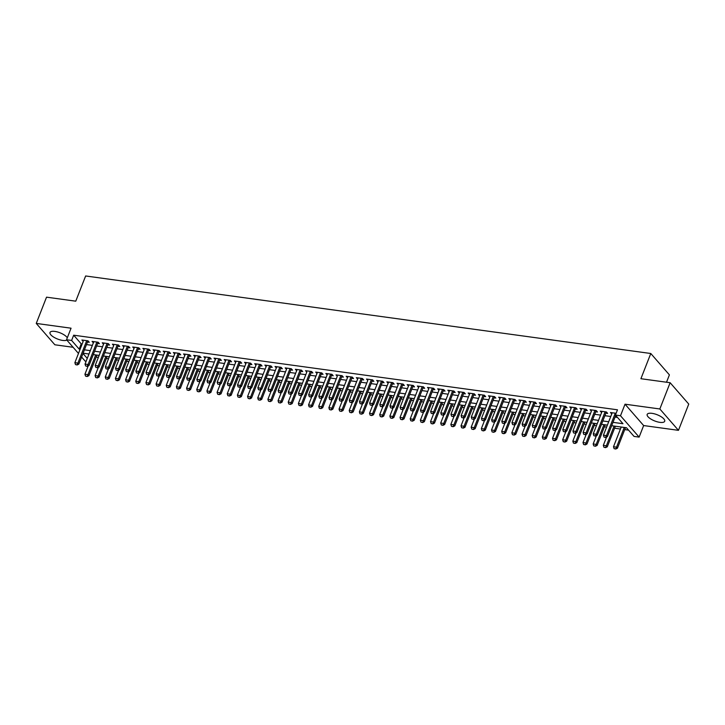 <?xml version="1.0" encoding="UTF-8"?>
<svg xmlns="http://www.w3.org/2000/svg" width="725" height="725" viewBox="0 0 725 725"><rect width="100%" height="100%" fill="white"/><g stroke="black" fill="none" stroke-linecap="round" stroke-linejoin="round"><path stroke-width="1.09" d="M67.289 337.823A9.407 3.344 -158.6 0 0 54.846 331.407A9.407 3.344 -158.6 0 0 50.007 332.476A9.407 3.344 -158.6 0 0 53.596 337.062A9.407 3.344 -158.6 0 0 62.694 340.415A9.407 3.344 -158.6 0 0 66.836 340.088M659.859 422.349A9.407 3.344 -158.6 0 0 664.698 421.279A9.407 3.344 -158.6 0 0 661.109 416.703A9.407 3.344 -158.6 0 0 652.011 413.341A9.407 3.344 -158.6 0 0 647.18 414.41A9.407 3.344 -158.6 0 0 650.769 418.987A9.407 3.344 -158.6 0 0 659.859 422.349M86.148 361.249L85.151 361.113L81.608 357.044M666.52 382.22L669.402 374.87L650.787 353.501L85.641 275.971L75.762 301.174L46.536 297.168L36.25 323.423L54.864 344.783L73.107 347.284M650.787 353.501L640.909 378.713L670.136 382.718L688.75 404.079L678.464 430.333L659.841 408.972L625.032 404.197L620.5 415.751L639.124 437.112L634.04 436.414L626.491 427.759L611.673 425.72M625.032 404.197L643.646 425.557L678.464 430.333M643.646 425.557L639.124 437.112M96.18 357.09L98.373 357.389M106.348 358.485L108.532 358.784M116.508 359.881L118.701 360.18M126.676 361.277L128.86 361.576M136.835 362.672L139.028 362.971M147.003 364.059L149.196 364.367M157.171 365.454L159.355 365.753M167.33 366.85L169.523 367.149M177.498 368.246L179.682 368.545M187.657 369.641L189.85 369.94M197.825 371.037L200.018 371.336M207.993 372.433L210.177 372.732M218.153 373.828L220.346 374.127M228.321 375.215L230.505 375.523M238.48 376.61L240.673 376.909M248.648 378.006L250.841 378.305M258.816 379.402L261 379.701M268.975 380.797L271.168 381.096M279.143 382.193L281.336 382.492M289.302 383.588L291.495 383.888M299.47 384.984L301.663 385.283M309.638 386.371L311.822 386.679M319.798 387.766L321.991 388.074M329.966 389.162L332.159 389.461M340.125 390.558L342.318 390.857M350.293 391.953L352.486 392.252M360.461 393.349L362.645 393.648M370.62 394.744L372.813 395.043M380.788 396.14L382.981 396.439M390.947 397.536L393.14 397.835M401.115 398.922L403.308 399.23M411.283 400.318L413.468 400.617M421.442 401.713L423.636 402.013M431.611 403.109L433.804 403.408M441.779 404.505L443.963 404.804M451.938 405.9L454.131 406.199M462.106 407.296L464.29 407.595M472.265 408.692L474.458 408.991M482.433 410.078L484.626 410.386M492.601 411.474L494.785 411.773M502.76 412.869L504.953 413.168M512.928 414.265L515.112 414.564M523.088 415.661L525.281 415.96M533.256 417.056L535.449 417.355M543.424 418.452L545.608 418.751M553.583 419.847L555.776 420.147M563.751 421.234L565.935 421.542M573.91 422.63L576.103 422.929M584.078 424.025L586.271 424.324M594.246 425.421L596.43 425.72M604.405 426.817L606.598 427.116M614.573 428.212L620.437 429.019M624.732 429.608L628.557 430.133M670.136 382.718L659.841 408.972M87.489 342.046L89.257 342.291L87.997 340.841L81.898 340.007L83.194 341.457M97.648 343.442L99.416 343.686L98.165 342.236L92.066 341.403L93.353 342.853M107.817 344.837L109.584 345.073L108.324 343.632L102.225 342.798L103.521 344.248M117.985 346.233L119.752 346.468L118.492 345.028L112.393 344.194L113.689 345.644M128.144 347.619L129.911 347.864L128.651 346.423L122.552 345.589L123.848 347.03M138.312 349.015L140.079 349.26L138.819 347.819L132.72 346.976L134.016 348.426M148.471 350.411L150.238 350.655L148.988 349.214L142.888 348.372L144.175 349.822M158.639 351.806L160.406 352.051L159.147 350.61L153.047 349.767L154.343 351.217M168.807 353.202L170.574 353.447L169.315 351.997L163.216 351.163L164.512 352.613M178.966 354.597L180.733 354.842L179.474 353.392L173.375 352.558L174.671 354.008M189.134 355.993L190.902 356.229L189.642 354.788L183.543 353.954L184.839 355.404M199.293 357.389L201.061 357.624L199.81 356.183L193.711 355.35L195.007 356.8M209.462 358.775L211.229 359.02L209.969 357.579L203.87 356.745L205.166 358.186M219.63 360.171L221.397 360.416L220.137 358.975L214.038 358.141L215.334 359.582M229.789 361.567L231.556 361.811L230.296 360.37L224.206 359.528L225.457 360.978L225.928 359.772M239.957 362.962L241.724 363.207L240.464 361.766L234.365 360.923L235.661 362.373M250.125 364.358L251.883 364.603L250.632 363.153L244.533 362.319L245.829 363.769M260.284 365.753L262.051 365.998L260.792 364.548L254.693 363.714L255.988 365.164L256.423 363.95M270.452 367.149L272.219 367.394L270.96 365.944L264.861 365.11L266.157 366.56M280.611 368.545L282.378 368.78L281.119 367.339L275.029 366.506L276.316 367.956M290.779 369.94L292.547 370.176L291.287 368.735L285.188 367.901L286.484 369.351L286.919 368.137M300.947 371.327L302.706 371.572L301.455 370.131L295.356 369.297L296.652 370.738M311.107 372.722L312.874 372.967L311.614 371.526L305.515 370.683L306.811 372.133M321.275 374.118L323.042 374.363L321.782 372.922L315.683 372.079L316.943 373.529L317.414 372.324M331.434 375.514L333.201 375.758L331.95 374.317L325.851 373.475L327.138 374.925M341.602 376.909L343.369 377.154L342.109 375.704L336.01 374.87L337.306 376.32M351.77 378.305L353.537 378.55L352.278 377.1L346.178 376.266L347.474 377.716L347.909 376.502M361.929 379.701L363.696 379.936L362.437 378.495L356.337 377.662L357.633 379.112M372.097 381.096L373.864 381.332L372.605 379.891L366.506 379.057L367.802 380.507M382.256 382.483L384.023 382.728L382.773 381.287L376.674 380.453L377.961 381.894M392.424 383.878L394.192 384.123L392.932 382.682L386.833 381.839L388.129 383.289M402.593 385.274L404.36 385.519L403.1 384.078L397.001 383.235L398.297 384.685M412.752 386.67L414.519 386.914L413.259 385.473L407.16 384.631L408.456 386.081M422.92 388.065L424.687 388.31L423.427 386.86L417.328 386.026L418.624 387.476M433.079 389.461L434.846 389.706L433.595 388.256L427.496 387.422L428.783 388.872M443.247 390.857L445.014 391.092L443.754 389.651L437.655 388.817L438.951 390.267M453.415 392.252L455.182 392.488L453.923 391.047L447.823 390.213L449.119 391.663M463.574 393.639L465.341 393.883L464.082 392.442L457.983 391.609L459.278 393.05M473.742 395.034L475.509 395.279L474.25 393.838L468.151 393.004L469.447 394.445M483.901 396.43L485.668 396.675L484.418 395.234L478.319 394.391L479.569 395.841L480.05 394.636M494.069 397.826L495.837 398.07L494.577 396.629L488.478 395.787L489.774 397.237M504.237 399.221L506.005 399.466L504.745 398.016L498.646 397.182L499.942 398.632M514.397 400.617L516.164 400.862L514.904 399.412L508.805 398.578L510.101 400.028L510.536 398.813M524.565 402.013L526.332 402.248L525.072 400.807L518.973 399.973L520.269 401.423M534.724 403.408L536.491 403.644L535.24 402.203L529.141 401.369L530.428 402.819M544.892 404.804L546.659 405.039L545.399 403.598L539.3 402.765L540.56 404.206L541.031 403M555.06 406.19L556.827 406.435L555.567 404.994L549.468 404.16L550.764 405.601M565.219 407.586L566.986 407.831L565.727 406.39L559.627 405.547L560.923 406.997M575.387 408.982L577.154 409.226L575.895 407.785L569.796 406.942L571.055 408.392L571.527 407.178M585.546 410.377L587.313 410.622L586.063 409.181L579.964 408.338L581.251 409.788M595.714 411.773L597.482 412.017L596.222 410.567L590.123 409.734L591.419 411.184M605.882 413.168L607.65 413.413L606.39 411.963L600.291 411.129L601.587 412.579L602.022 411.365M612.997 422.349L622.965 423.717L615.425 415.053L617.482 409.806L73.678 335.195L81.227 343.858L82.197 343.985M86.492 344.574L92.365 345.381M96.661 345.97L102.533 346.777M106.829 347.366L112.692 348.172M116.988 348.761L122.86 349.568M127.156 350.157L133.019 350.963M137.315 351.553L143.188 352.359M147.483 352.948L153.356 353.755M157.651 354.344L163.515 355.141M167.81 355.73L173.683 356.537M177.978 357.126L183.842 357.933M188.137 358.522L194.01 359.328M198.306 359.917L204.178 360.724M208.474 361.313L214.337 362.119M218.633 362.708L224.505 363.515M228.801 364.104L234.664 364.911M238.96 365.5L244.833 366.297M249.128 366.886L255.001 367.693M259.296 368.282L265.16 369.088M269.455 369.678L275.328 370.484M279.623 371.073L285.487 371.88M289.782 372.469L295.655 373.275M299.951 373.864L305.823 374.671M310.119 375.26L315.982 376.067M320.278 376.656L326.15 377.453M330.446 378.042L336.309 378.849M340.605 379.438L346.478 380.244M350.773 380.833L356.646 381.64M360.941 382.229L366.805 383.036M371.1 383.625L376.973 384.431M381.268 385.02L387.132 385.827M391.428 386.416L397.3 387.222M401.596 387.812L407.468 388.618M411.764 389.207L417.627 390.005M421.923 390.594L427.795 391.4M432.091 391.989L437.963 392.796M442.25 393.385L448.123 394.192M452.418 394.781L458.291 395.587M462.586 396.176L468.45 396.983M472.745 397.572L478.618 398.378M482.913 398.968L488.786 399.774M493.073 400.363L498.945 401.161M503.241 401.75L509.113 402.556M513.409 403.145L519.272 403.952M523.568 404.541L529.44 405.347M533.736 405.937L539.608 406.743M543.904 407.332L549.768 408.139M554.063 408.728L559.936 409.534M564.231 410.123L570.095 410.93M574.39 411.519L580.263 412.317M584.558 412.906L590.431 413.712M594.727 414.301L600.59 415.108M604.886 415.697L610.758 416.503M615.054 417.093L617.492 417.428M616.105 413.295L610.45 412.525L611.746 413.975M78.49 353.465L66.537 339.744L71.059 328.198L36.25 323.423M66.537 339.744L71.621 340.442L79.17 349.106L80.14 349.242M73.678 335.195L71.621 340.442M615.425 415.053L620.5 415.751M82.994 353.501L87.263 358.395M607.378 425.131L601.505 424.324M597.21 423.735L591.337 422.929M587.042 422.34L581.178 421.542M576.882 420.944L571.01 420.147M566.714 419.558L560.851 418.751M556.555 418.162L550.683 417.355M546.387 416.766L540.515 415.96M536.219 415.371L530.356 414.564M526.06 413.975L520.188 413.168M515.892 412.579L510.028 411.773M505.733 411.184L499.86 410.377M495.565 409.788L489.692 408.991M485.397 408.402L479.533 407.595M475.237 407.006L469.365 406.199M465.069 405.61L459.206 404.804M454.91 404.215L449.038 403.408M444.742 402.819L438.87 402.013M434.574 401.423L428.711 400.617M424.415 400.028L418.542 399.221M414.247 398.632L408.383 397.835M404.088 397.246L398.215 396.439M393.92 395.85L388.047 395.043M383.752 394.454L377.888 393.648M373.593 393.059L367.72 392.252M363.424 391.663L357.561 390.857M353.265 390.267L347.393 389.461M343.097 388.872L337.225 388.065M332.929 387.476L327.066 386.679M322.77 386.081L316.897 385.283M312.602 384.694L306.738 383.888M302.443 383.298L296.57 382.492M292.275 381.903L286.402 381.096M282.107 380.507L276.243 379.701M271.947 379.112L266.075 378.305M261.779 377.716L255.907 376.909M251.62 376.32L245.748 375.514M241.452 374.925L235.58 374.127M231.284 373.538L225.421 372.732M221.125 372.142L215.252 371.336M210.957 370.747L205.084 369.94M200.798 369.351L194.925 368.545M190.63 367.956L184.757 367.149M180.462 366.56L174.598 365.753M170.302 365.164L164.43 364.358M160.134 363.769L154.262 362.971M149.966 362.382L144.103 361.576M139.807 360.987L133.935 360.18M129.639 359.591L123.776 358.784M119.48 358.195L113.608 357.389M109.312 356.8L103.439 355.993M99.144 355.404L93.28 354.597M88.985 354.008L83.112 353.202M84.435 349.831L90.308 350.637M94.603 351.226L100.467 352.033M104.762 352.622L110.635 353.419M114.931 354.008L120.803 354.815M125.099 355.404L130.962 356.211M135.258 356.8L141.13 357.606M145.426 358.195L151.298 359.002M155.585 359.591L161.458 360.397M165.753 360.987L171.626 361.793M175.921 362.382L181.785 363.189M186.08 363.778L191.953 364.575M196.248 365.164L202.121 365.971M206.407 366.56L212.28 367.367M216.576 367.956L222.448 368.762M226.744 369.351L232.607 370.158M236.903 370.747L242.775 371.553M247.071 372.142L252.943 372.949M257.239 373.538L263.103 374.345M267.398 374.934L273.271 375.731M277.566 376.329L283.43 377.127M287.725 377.716L293.598 378.522M297.893 379.112L303.766 379.918M308.062 380.507L313.925 381.314M318.221 381.903L324.093 382.709M328.389 383.298L334.252 384.105M338.548 384.694L344.42 385.501M348.716 386.09L354.588 386.896M358.884 387.485L364.748 388.283M369.043 388.872L374.916 389.678M379.211 390.267L385.075 391.074M389.37 391.663L395.243 392.47M399.538 393.059L405.411 393.865M409.707 394.454L415.57 395.261M419.866 395.85L425.738 396.657M430.034 397.246L435.897 398.052M440.193 398.641L446.065 399.439M450.361 400.028L456.233 400.834M460.529 401.423L466.392 402.23M470.688 402.819L476.561 403.626M480.856 404.215L486.72 405.021M491.015 405.61L496.888 406.417M501.183 407.006L507.056 407.812M511.352 408.402L517.215 409.208M521.511 409.797L527.383 410.595M531.679 411.193L537.542 411.99M541.838 412.579L547.71 413.386M552.006 413.975L557.878 414.782M562.174 415.371L568.037 416.177M572.333 416.766L578.206 417.573M582.501 418.162L588.374 418.968M592.66 419.558L598.533 420.364M602.828 420.953L608.701 421.76M81.227 343.858L79.17 349.106M612.181 412.761L611.71 413.966M583.707 434.311L585.383 434.692L583.707 434.311L583.099 432.408L591.382 411.175M581.695 408.574L581.214 409.779M553.211 430.133L554.888 430.514L553.211 430.133L552.604 428.23L560.887 406.997M551.199 404.396L550.728 405.601M530.872 401.605L530.392 402.81M520.704 400.209L520.233 401.414M500.377 397.418L499.906 398.623M490.209 396.022L489.737 397.237M469.882 393.24L469.41 394.445M459.713 391.844L459.242 393.05M449.554 390.449L449.083 391.654M439.386 389.053L438.915 390.258M421.071 411.999L422.748 412.38L421.071 411.999L420.464 410.096L428.747 388.863M419.059 386.262L418.588 387.467M408.891 384.866L408.42 386.072M390.576 407.812L392.252 408.202L390.576 407.812L389.978 405.909L398.261 384.685M388.564 382.084L388.093 383.289M378.405 380.688L377.924 381.894M360.089 403.635L361.757 404.015L360.089 403.635L359.482 401.732L367.765 380.498M358.068 377.897L357.597 379.103M329.594 399.448L331.271 399.828L329.594 399.448L328.987 397.545L337.27 376.311M327.573 373.71L327.102 374.916M299.099 395.27L300.775 395.651L299.099 395.27L298.492 393.367L306.775 372.133M297.087 369.532L296.616 370.738M276.751 366.741L276.279 367.947M266.592 365.346L266.12 366.551M246.264 362.554L245.793 363.76M236.096 361.159L235.625 362.373M215.769 358.377L215.298 359.582M205.601 356.981L205.13 358.186M195.442 355.585L194.962 356.791M185.274 354.19L184.802 355.395M175.106 352.794L174.634 353.999M164.947 351.398L164.475 352.604M154.778 350.003L154.307 351.217M136.463 372.949L138.14 373.339L136.463 372.949L135.865 371.055L144.139 349.822M134.451 347.221L133.98 348.426M124.283 345.825L123.812 347.03M105.968 368.771L107.644 369.152L105.968 368.771L105.37 366.868L113.653 345.635M103.956 343.034L103.485 344.239M93.797 341.638L93.317 342.843M75.482 364.584L77.158 364.965L75.482 364.584L74.874 362.681L83.157 341.448M604.034 437.103L605.71 437.483L604.034 437.103L603.427 435.199L612.217 412.77M615.271 413.187L606.481 435.616L607.387 436.658L605.71 437.483M615.715 415.389L607.387 436.658M603.427 435.199L606.481 435.616L605.556 437.311M621.216 427.034L613.495 446.745L616.54 447.162L624.27 427.451M615.625 448.857L614.093 448.648L615.77 449.029L616.54 447.162L617.446 448.204L625.512 427.623M613.495 446.745L614.093 448.648M615.77 449.029L617.446 448.204M593.866 435.707L595.542 436.087L593.866 435.707L593.268 433.804L602.058 411.374M605.103 411.791L596.312 434.221L597.219 435.263L595.542 436.087M606.372 411.963A1.205 0.933 -41.1 0 0 606.272 412.153L597.219 435.263M593.268 433.804L596.312 434.221L595.397 435.915M594.944 410.395L586.153 432.825L587.06 433.867L585.383 434.692M596.204 410.567A1.205 0.933 -41.1 0 0 596.113 410.767L587.06 433.867M583.099 432.408L586.153 432.825L585.229 434.52M573.538 432.916L575.215 433.296L573.538 432.916L572.94 431.013L581.731 408.583M584.776 409L575.985 431.429L576.892 432.472L575.215 433.296M586.045 409.172A1.205 0.933 -41.1 0 0 585.945 409.371L576.892 432.472M572.94 431.013L575.985 431.429L575.07 433.124M563.379 431.52L565.056 431.91L563.379 431.52L562.772 429.617L571.563 407.187M574.617 407.604L565.817 430.043L566.723 431.076L565.056 431.91M575.877 407.776A1.205 0.933 -41.1 0 0 575.777 407.976L566.723 431.076M562.772 429.617L565.817 430.043L564.902 431.728M606.58 437.057L603.327 445.349L606.381 445.766L614.102 426.055M605.457 447.461L603.934 447.252L605.611 447.633L606.381 445.766L607.287 446.808L615.353 426.228M603.327 445.349L603.934 447.252M605.611 447.633L607.287 446.808M596.412 435.662L593.168 443.954L596.213 444.38L603.943 424.66M595.288 446.065L593.766 445.857L595.442 446.247L596.213 444.38L597.119 445.413L605.185 424.832M593.168 443.954L593.766 445.857M595.442 446.247L597.119 445.413M586.253 434.266L583 442.558L586.045 442.984L593.775 423.264M585.129 444.679L583.607 444.461L585.283 444.851L586.045 442.984L586.951 444.017L595.017 423.436M583 442.558L583.607 444.461M585.283 444.851L586.951 444.017M576.085 432.87L572.832 441.172L575.886 441.588L583.607 421.868M574.961 443.283L573.439 443.075L575.115 443.455L575.886 441.588L576.792 442.622L584.857 422.041M572.832 441.172L573.439 443.075M575.115 443.455L576.792 442.622M564.449 406.208L555.658 428.647L556.564 429.68L554.888 430.514M565.708 406.381A1.205 0.933 -41.1 0 0 565.618 406.58L556.564 429.68M552.604 428.23L555.658 428.647L554.734 430.342M565.917 431.475L562.673 439.776L565.717 440.193L573.448 420.473M564.802 441.888L563.271 441.679L564.947 442.06L565.717 440.193L566.624 441.235L574.689 420.645M562.673 439.776L563.271 441.679M564.947 442.06L566.624 441.235M543.043 428.738L544.72 429.118L543.043 428.738L542.445 426.835L551.236 404.396M554.281 404.813L545.49 427.252L546.396 428.294L544.72 429.118M555.549 404.994A1.205 0.933 -41.1 0 0 555.45 405.184L546.396 428.294M542.445 426.835L545.49 427.252L544.575 428.946M555.758 430.079L552.504 438.38L555.558 438.797L563.28 419.086M554.634 440.492L553.112 440.283L554.788 440.664L555.558 438.797L556.465 439.839L564.53 419.249M552.504 438.38L553.112 440.283M554.788 440.664L556.465 439.839M532.884 427.342L534.561 427.723L532.884 427.342L532.277 425.439L541.067 403M544.122 403.426L535.331 425.856L536.237 426.898L534.561 427.723M545.381 403.598A1.205 0.933 -41.1 0 0 545.291 403.789L536.237 426.898M532.277 425.439L535.331 425.856L534.407 427.551M545.59 428.683L542.336 436.985L545.39 437.402L553.121 417.691M544.466 439.096L542.943 438.888L544.62 439.268L545.39 437.402L546.297 438.444L554.362 417.863M542.336 436.985L542.943 438.888M544.62 439.268L546.297 438.444M522.716 425.947L524.393 426.327L522.716 425.947L522.118 424.043L530.908 401.614M533.953 402.031L525.163 424.46L526.069 425.502L524.393 426.327M535.222 402.203A1.205 0.933 -41.1 0 0 535.123 402.393L526.069 425.502M522.118 424.043L525.163 424.46L524.238 426.155M535.431 427.297L532.177 435.589L535.222 436.006L542.952 416.295M534.307 437.701L532.784 437.492L534.461 437.873L535.222 436.006L536.128 437.048L544.194 416.467M532.177 435.589L532.784 437.492M534.461 437.873L536.128 437.048M512.557 424.551L514.233 424.932L512.557 424.551L511.95 422.648L520.74 400.218M523.785 400.635L514.995 423.065L515.901 424.107L514.233 424.932M525.054 400.807A1.205 0.933 -41.1 0 0 524.954 400.998L515.901 424.107M511.95 422.648L514.995 423.065L514.079 424.759M525.263 425.901L522.009 434.193L525.063 434.61L532.784 414.899M524.139 436.305L522.616 436.097L524.293 436.477L525.063 434.61L525.969 435.653L534.035 415.072M522.009 434.193L522.616 436.097M524.293 436.477L525.969 435.653M502.389 423.155L504.065 423.536L502.389 423.155L501.782 421.252L510.572 398.822M513.626 399.239L504.836 421.669L505.742 422.711L504.065 423.536M514.886 399.412A1.205 0.933 -41.1 0 0 514.795 399.611L505.742 422.711M501.782 421.252L504.836 421.669L503.911 423.364M515.094 424.506L511.85 432.798L514.895 433.215L522.625 413.504M513.98 434.909L512.448 434.701L514.125 435.082L514.895 433.215L515.801 434.257L523.867 413.676M511.85 432.798L512.448 434.701M514.125 435.082L515.801 434.257M492.221 421.76L493.897 422.14L492.221 421.76L491.623 419.857L500.413 397.427M503.458 397.844L494.668 420.273L495.574 421.316L493.897 422.14M504.727 398.016A1.205 0.933 -41.1 0 0 504.627 398.215L495.574 421.316M491.623 419.857L494.668 420.273L493.752 421.968M504.935 423.11L501.682 431.402L504.736 431.828L512.457 412.108M503.812 433.514L502.289 433.305L503.966 433.695L504.736 431.828L505.633 432.861L513.708 412.28M501.682 431.402L502.289 433.305M503.966 433.695L505.633 432.861M482.062 420.364L483.738 420.754L482.062 420.364L481.454 418.461L490.245 396.031M493.299 396.448L484.508 418.887L485.415 419.92L483.738 420.754M494.559 396.62A1.205 0.933 -41.1 0 0 494.468 396.82L485.415 419.92M481.454 418.461L484.508 418.887L483.584 420.572M494.767 421.714L491.514 430.016L494.568 430.433L502.289 410.712M493.643 432.127L492.121 431.919L493.798 432.299L494.568 430.433L495.474 431.466L503.54 410.885M491.514 430.016L492.121 431.919M493.798 432.299L495.474 431.466M471.893 418.968L473.57 419.358L471.893 418.968L471.286 417.074L480.086 394.636M483.131 395.053L474.34 417.491L475.247 418.524L473.57 419.358M484.4 395.225A1.205 0.933 -41.1 0 0 484.3 395.424L475.247 418.524M471.286 417.074L474.34 417.491L473.416 419.186M461.734 417.582L463.411 417.962L461.734 417.582L461.127 415.679L469.918 393.24M472.963 393.657L464.172 416.096L465.078 417.129L463.411 417.962M474.232 393.838A1.205 0.933 -41.1 0 0 474.132 394.028L465.078 417.129M461.127 415.679L464.172 416.096L463.257 417.79M451.566 416.186L453.243 416.567L451.566 416.186L450.959 414.283L459.75 391.844M462.804 392.27L454.013 414.7L454.919 415.742L453.243 416.567M464.063 392.442A1.205 0.933 -41.1 0 0 463.973 392.633L454.919 415.742M450.959 414.283L454.013 414.7L453.089 416.395M441.398 414.791L443.075 415.171L441.398 414.791L440.8 412.888L449.591 390.449M452.636 390.875L443.845 413.304L444.751 414.347L443.075 415.171M453.904 391.047A1.205 0.933 -41.1 0 0 453.805 391.237L444.751 414.347M440.8 412.888L443.845 413.304L442.93 414.999M431.239 413.395L432.916 413.776L431.239 413.395L430.632 411.492L439.423 389.062M442.477 389.479L433.686 411.909L434.583 412.951L432.916 413.776M443.736 389.651A1.205 0.933 -41.1 0 0 443.646 389.842L434.583 412.951M430.632 411.492L433.686 411.909L432.762 413.603M432.308 388.083L423.518 410.513L424.424 411.555L422.748 412.38M433.577 388.256A1.205 0.933 -41.1 0 0 433.478 388.446L424.424 411.555M420.464 410.096L423.518 410.513L422.593 412.208M410.912 410.604L412.579 410.984L410.912 410.604L410.305 408.701L419.095 386.271M422.14 386.688L413.35 409.118L414.256 410.16L412.579 410.984M423.409 386.86A1.205 0.933 -41.1 0 0 423.309 387.059L414.256 410.16M410.305 408.701L413.35 409.118L412.434 410.812M400.744 409.208L402.42 409.598L400.744 409.208L400.137 407.305L408.927 384.875M411.981 385.292L403.191 407.731L404.097 408.764L402.42 409.598M413.241 385.464A1.205 0.933 -41.1 0 0 413.15 385.664L404.097 408.764M400.137 407.305L403.191 407.731L402.266 409.417M401.813 383.897L393.022 406.335L393.929 407.368L392.252 408.202M403.082 384.069A1.205 0.933 -41.1 0 0 402.982 384.268L393.929 407.368M389.978 405.909L393.022 406.335L392.107 408.03M380.417 406.426L382.093 406.807L380.417 406.426L379.809 404.523L388.6 382.084M391.654 382.501L382.863 404.94L383.761 405.973L382.093 406.807M392.914 382.682A1.205 0.933 -41.1 0 0 392.823 382.873L383.761 405.973M379.809 404.523L382.863 404.94L381.939 406.634M370.248 405.03L371.925 405.411L370.248 405.03L369.641 403.127L378.441 380.688M381.486 381.114L372.695 403.544L373.602 404.586L371.925 405.411M382.746 381.287A1.205 0.933 -41.1 0 0 382.655 381.477L373.602 404.586M369.641 403.127L372.695 403.544L371.771 405.239M371.318 379.719L362.527 402.148L363.433 403.191L361.757 404.015M372.587 379.891A1.205 0.933 -41.1 0 0 372.487 380.081L363.433 403.191M359.482 401.732L362.527 402.148L361.612 403.843M349.921 402.239L351.598 402.62L349.921 402.239L349.314 400.336L358.105 377.906M361.159 378.323L352.368 400.753L353.274 401.795L351.598 402.62M362.418 378.495A1.205 0.933 -41.1 0 0 362.328 378.686L353.274 401.795M349.314 400.336L352.368 400.753L351.444 402.447M339.753 400.843L341.43 401.224L339.753 400.843L339.155 398.94L347.946 376.511M350.991 376.928L342.2 399.357L343.106 400.399L341.43 401.224M352.259 377.1A1.205 0.933 -41.1 0 0 352.16 377.29L343.106 400.399M339.155 398.94L342.2 399.357L341.285 401.052M340.832 375.532L332.041 397.962L332.938 399.004L331.271 399.828M342.091 375.704A1.205 0.933 -41.1 0 0 342.001 375.903L332.938 399.004M328.987 397.545L332.041 397.962L331.117 399.656M319.426 398.052L321.103 398.442L319.426 398.052L318.819 396.149L327.618 373.719M330.663 374.136L321.873 396.575L322.779 397.608L321.103 398.442M331.923 374.308A1.205 0.933 -41.1 0 0 331.833 374.508L322.779 397.608M318.819 396.149L321.873 396.575L320.948 398.261M309.267 396.657L310.934 397.046L309.267 396.657L308.66 394.753L317.45 372.324M320.495 372.741L311.705 395.179L312.611 396.212L310.934 397.046M321.764 372.913A1.205 0.933 -41.1 0 0 321.664 373.112L312.611 396.212M308.66 394.753L311.705 395.179L310.789 396.874M310.336 371.345L301.546 393.784L302.452 394.817L300.775 395.651M311.596 371.517A1.205 0.933 -41.1 0 0 311.505 371.717L302.452 394.817M298.492 393.367L301.546 393.784L300.621 395.478M288.931 393.874L290.607 394.255L288.931 393.874L288.333 391.971L297.123 369.532M300.168 369.949L291.377 392.388L292.284 393.43L290.607 394.255M301.437 370.131A1.205 0.933 -41.1 0 0 301.337 370.321L292.284 393.43M288.333 391.971L291.377 392.388L290.462 394.083M278.772 392.479L280.448 392.859L278.772 392.479L278.164 390.576L286.955 368.137M290.009 368.563L281.209 390.993L282.116 392.035L280.448 392.859M291.269 368.735A1.205 0.933 -41.1 0 0 291.178 368.925L282.116 392.035M278.164 390.576L281.209 390.993L280.294 392.687M268.603 391.083L270.28 391.464L268.603 391.083L267.996 389.18L276.796 366.75M279.841 367.167L271.05 389.597L271.957 390.639L270.28 391.464M281.101 367.339A1.205 0.933 -41.1 0 0 281.01 367.53L271.957 390.639M267.996 389.18L271.05 389.597L270.126 391.292M258.444 389.688L260.112 390.068L258.444 389.688L257.837 387.784L266.628 365.355M269.673 365.772L260.882 388.201L261.788 389.243L260.112 390.068M270.942 365.944A1.205 0.933 -41.1 0 0 270.842 366.134L261.788 389.243M257.837 387.784L260.882 388.201L259.967 389.896M248.276 388.292L249.953 388.673L248.276 388.292L247.669 386.389L256.46 363.959M259.514 364.376L250.723 386.806L251.629 387.848L249.953 388.673M260.773 364.548A1.205 0.933 -41.1 0 0 260.683 364.748L251.629 387.848M247.669 386.389L250.723 386.806L249.799 388.5M238.108 386.896L239.785 387.277L238.108 386.896L237.51 384.993L246.301 362.563M249.346 362.98L240.555 385.41L241.461 386.452L239.785 387.277M250.614 363.153A1.205 0.933 -41.1 0 0 250.515 363.352L241.461 386.452M237.51 384.993L240.555 385.41L239.64 387.105M227.949 385.501L229.626 385.89L227.949 385.501L227.342 383.597L236.132 361.168M239.187 361.585L230.387 384.023L231.293 385.057L229.626 385.89M240.446 361.757A1.205 0.933 -41.1 0 0 240.356 361.956L231.293 385.057M227.342 383.597L230.387 384.023L229.472 385.709M217.781 384.114L219.458 384.495L217.781 384.114L217.174 382.211L225.964 359.772M229.018 360.189L220.228 382.628L221.134 383.661L219.458 384.495M230.278 360.361A1.205 0.933 -41.1 0 0 230.188 360.561L221.134 383.661M217.174 382.211L220.228 382.628L219.303 384.322M207.613 382.718L209.289 383.099L207.613 382.718L207.015 380.815L215.805 358.377M218.85 358.793L210.06 381.232L210.966 382.274L209.289 383.099M220.119 358.975A1.205 0.933 -41.1 0 0 220.019 359.165L210.966 382.274M207.015 380.815L210.06 381.232L209.144 382.927M197.454 381.323L199.13 381.703L197.454 381.323L196.847 379.42L205.637 356.981M208.691 357.407L199.901 379.837L200.807 380.879L199.13 381.703M209.951 357.579A1.205 0.933 -41.1 0 0 209.86 357.769L200.807 380.879M196.847 379.42L199.901 379.837L198.976 381.531M187.286 379.927L188.962 380.308L187.286 379.927L186.688 378.024L195.478 355.594M198.523 356.011L189.733 378.441L190.639 379.483L188.962 380.308M199.792 356.183A1.205 0.933 -41.1 0 0 199.692 356.374L190.639 379.483M186.688 378.024L189.733 378.441L188.817 380.136M177.127 378.532L178.803 378.912L177.127 378.532L176.519 376.628L185.31 354.199M188.364 354.616L179.564 377.045L180.471 378.087L178.803 378.912M189.624 354.788A1.205 0.933 -41.1 0 0 189.533 354.978L180.471 378.087M176.519 376.628L179.564 377.045L178.649 378.74M166.958 377.136L168.635 377.517L166.958 377.136L166.351 375.233L175.142 352.803M178.196 353.22L169.405 375.65L170.312 376.692L168.635 377.517M179.456 353.392A1.205 0.933 -41.1 0 0 179.365 353.592L170.312 376.692M166.351 375.233L169.405 375.65L168.481 377.344M156.79 375.74L158.467 376.121L156.79 375.74L156.192 373.837L164.983 351.407M168.028 351.824L159.237 374.254L160.143 375.296L158.467 376.121M169.297 351.997A1.205 0.933 -41.1 0 0 169.197 352.196L160.143 375.296M156.192 373.837L159.237 374.254L158.322 375.949M146.631 374.345L148.308 374.734L146.631 374.345L146.024 372.442L154.815 350.012M157.869 350.429L149.078 372.868L149.984 373.901L148.308 374.734M159.128 350.601A1.205 0.933 -41.1 0 0 159.038 350.8L149.984 373.901M146.024 372.442L149.078 372.868L148.154 374.553M147.701 349.033L138.91 371.472L139.816 372.505L138.14 373.339M148.969 349.205A1.205 0.933 -41.1 0 0 148.87 349.405L139.816 372.505M135.865 371.055L138.91 371.472L137.995 373.167M126.304 371.562L127.981 371.943L126.304 371.562L125.697 369.659L134.488 347.221M137.542 347.638L128.742 370.076L129.648 371.109L127.981 371.943M138.801 347.819A1.205 0.933 -41.1 0 0 138.702 348.009L129.648 371.109M125.697 369.659L128.742 370.076L127.827 371.771M116.136 370.167L117.812 370.548L116.136 370.167L115.529 368.264L124.319 345.825M127.373 346.251L118.583 368.681L119.489 369.723L117.812 370.548M128.633 346.423A1.205 0.933 -41.1 0 0 128.542 346.613L119.489 369.723M115.529 368.264L118.583 368.681L117.658 370.375M117.205 344.855L108.415 367.285L109.321 368.327L107.644 369.152M118.474 345.028A1.205 0.933 -41.1 0 0 118.374 345.218L109.321 368.327M105.37 366.868L108.415 367.285L107.499 368.98M484.608 420.319L481.355 428.62L484.4 429.037L492.13 409.317M483.484 430.732L481.962 430.523L483.629 430.904L484.4 429.037L485.306 430.079L493.372 409.489M481.355 428.62L481.962 430.523M483.629 430.904L485.306 430.079M474.44 418.923L471.187 427.224L474.241 427.641L481.962 407.93M473.316 429.336L471.794 429.127L473.47 429.508L474.241 427.641L475.147 428.683L483.213 408.093M471.187 427.224L471.794 429.127M473.47 429.508L475.147 428.683M464.272 417.528L461.028 425.829L464.073 426.246L471.803 406.535M463.157 427.94L461.626 427.732L463.302 428.112L464.073 426.246L464.979 427.288L473.044 406.707M461.028 425.829L461.626 427.732M463.302 428.112L464.979 427.288M454.113 416.141L450.859 424.433L453.913 424.85L461.635 405.139M452.989 426.545L451.467 426.336L453.143 426.717L453.913 424.85L454.811 425.892L462.885 405.311M450.859 424.433L451.467 426.336M453.143 426.717L454.811 425.892M443.945 414.745L440.691 423.038L443.745 423.454L451.467 403.743M442.821 425.149L441.298 424.941L442.975 425.321L443.745 423.454L444.652 424.497L452.717 403.916M440.691 423.038L441.298 424.941M442.975 425.321L444.652 424.497M433.786 413.35L430.532 421.642L433.577 422.059L441.308 402.348M432.662 423.753L431.139 423.545L432.807 423.926L433.577 422.059L434.483 423.101L442.549 402.52M430.532 421.642L431.139 423.545M432.807 423.926L434.483 423.101M423.618 411.954L420.364 420.246L423.418 420.672L431.139 400.952M422.494 422.358L420.971 422.149L422.648 422.539L423.418 420.672L424.324 421.705L432.39 401.124M420.364 420.246L420.971 422.149M422.648 422.539L424.324 421.705M413.449 410.558L410.205 418.86L413.25 419.277L420.98 399.557M412.335 420.971L410.803 420.754L412.48 421.143L413.25 419.277L414.156 420.31L422.222 399.729M410.205 418.86L410.803 420.754M412.48 421.143L414.156 420.31M403.29 409.163L400.037 417.464L403.091 417.881L410.812 398.161M402.167 419.576L400.644 419.367L402.321 419.748L403.091 417.881L403.988 418.914L412.063 398.333M400.037 417.464L400.644 419.367M402.321 419.748L403.988 418.914M393.122 407.767L389.869 416.068L392.923 416.485L400.644 396.774M391.998 418.18L390.476 417.972L392.153 418.352L392.923 416.485L393.829 417.528L401.895 396.938M389.869 416.068L390.476 417.972M392.153 418.352L393.829 417.528M382.963 406.372L379.71 414.673L382.755 415.09L390.485 395.379M381.839 416.784L380.317 416.576L381.984 416.957L382.755 415.09L383.661 416.132L391.727 395.542M379.71 414.673L380.317 416.576M381.984 416.957L383.661 416.132M372.795 404.976L369.542 413.277L372.596 413.694L380.317 393.983M371.671 415.389L370.149 415.18L371.825 415.561L372.596 413.694L373.502 414.736L381.567 394.155M369.542 413.277L370.149 415.18M371.825 415.561L373.502 414.736M362.627 403.589L359.382 411.882L362.428 412.298L370.158 392.587M361.512 413.993L359.981 413.785L361.657 414.165L362.428 412.298L363.334 413.341L371.399 392.76M359.382 411.882L359.981 413.785M361.657 414.165L363.334 413.341M352.468 402.194L349.214 410.486L352.259 410.903L359.99 391.192M351.344 412.597L349.822 412.389L351.498 412.77L352.259 410.903L353.166 411.945L361.24 391.364M349.214 410.486L349.822 412.389M351.498 412.77L353.166 411.945M342.3 400.798L339.046 409.09L342.1 409.516L349.822 389.796M341.176 411.202L339.653 410.993L341.33 411.383L342.1 409.516L343.007 410.549L351.072 389.968M339.046 409.09L339.653 410.993M341.33 411.383L343.007 410.549M332.141 399.403L328.887 407.695L331.932 408.121L339.663 388.401M331.017 409.815L329.494 409.598L331.162 409.987L331.932 408.121L332.838 409.154L340.904 388.573M328.887 407.695L329.494 409.598M331.162 409.987L332.838 409.154M321.972 398.007L318.719 406.308L321.773 406.725L329.494 387.005M320.849 408.42L319.326 408.211L321.003 408.592L321.773 406.725L322.679 407.758L330.745 387.177M318.719 406.308L319.326 408.211M321.003 408.592L322.679 407.758M311.804 396.611L308.56 404.913L311.605 405.329L319.335 385.609M310.69 407.024L309.158 406.816L310.835 407.196L311.605 405.329L312.511 406.372L320.577 385.782M308.56 404.913L309.158 406.816M310.835 407.196L312.511 406.372M301.645 395.216L298.392 403.517L301.437 403.934L309.167 384.223M300.522 405.628L298.999 405.42L300.676 405.801L301.437 403.934L302.343 404.976L310.409 384.386M298.392 403.517L298.999 405.42M300.676 405.801L302.343 404.976M291.477 393.82L288.224 402.121L291.278 402.538L298.999 382.827M290.353 404.233L288.831 404.024L290.507 404.405L291.278 402.538L292.184 403.58L300.25 382.999M288.224 402.121L288.831 404.024M290.507 404.405L292.184 403.58M281.318 392.433L278.065 400.726L281.11 401.142L288.84 381.432M280.194 402.837L278.663 402.629L280.339 403.009L281.11 401.142L282.016 402.185L290.082 381.604M278.065 400.726L278.663 402.629M280.339 403.009L282.016 402.185M271.15 391.038L267.897 399.33L270.951 399.747L278.672 380.036M270.026 401.442L268.504 401.233L270.18 401.614L270.951 399.747L271.857 400.789L279.923 380.208M267.897 399.33L268.504 401.233M270.18 401.614L271.857 400.789M260.982 389.642L257.737 397.934L260.782 398.36L268.513 378.64M259.867 400.046L258.336 399.837L260.012 400.227L260.782 398.36L261.689 399.393L269.754 378.812M257.737 397.934L258.336 399.837M260.012 400.227L261.689 399.393M250.823 388.247L247.569 396.539L250.614 396.965L258.345 377.245M249.699 398.659L248.177 398.442L249.853 398.832L250.614 396.965L251.521 397.998L259.586 377.417M247.569 396.539L248.177 398.442M249.853 398.832L251.521 397.998M240.655 386.851L237.401 395.152L240.455 395.569L248.177 375.849M239.531 397.264L238.008 397.055L239.685 397.436L240.455 395.569L241.362 396.602L249.427 376.021M237.401 395.152L238.008 397.055M239.685 397.436L241.362 396.602M230.496 385.455L227.242 393.757L230.287 394.173L238.017 374.453M229.372 395.868L227.84 395.66L229.517 396.04L230.287 394.173L231.193 395.216L239.259 374.626M227.242 393.757L227.84 395.66M229.517 396.04L231.193 395.216M220.328 384.06L217.074 392.361L220.128 392.778L227.849 373.067M219.204 394.472L217.681 394.264L219.358 394.645L220.128 392.778L221.034 393.82L229.1 373.23M217.074 392.361L217.681 394.264M219.358 394.645L221.034 393.82M210.159 382.664L206.915 390.965L209.96 391.382L217.69 371.671M209.045 393.077L207.513 392.868L209.19 393.249L209.96 391.382L210.866 392.424L218.932 371.843M206.915 390.965L207.513 392.868M209.19 393.249L210.866 392.424M200 381.278L196.747 389.57L199.792 389.987L207.522 370.276M198.877 391.681L197.354 391.473L199.031 391.853L199.792 389.987L200.698 391.029L208.764 370.448M196.747 389.57L197.354 391.473M199.031 391.853L200.698 391.029M189.832 379.882L186.579 388.174L189.633 388.591L197.354 368.88M188.708 390.286L187.186 390.077L188.863 390.458L189.633 388.591L190.539 389.633L198.605 369.052M186.579 388.174L187.186 390.077M188.863 390.458L190.539 389.633M179.673 378.486L176.42 386.778L179.465 387.195L187.195 367.484M178.549 388.89L177.018 388.682L178.694 389.062L179.465 387.195L180.371 388.237L188.437 367.657M176.42 386.778L177.018 388.682M178.694 389.062L180.371 388.237M169.505 377.091L166.252 385.383L169.306 385.809L177.027 366.089M168.381 387.494L166.859 387.286L168.535 387.676L169.306 385.809L170.212 386.842L178.278 366.261M166.252 385.383L166.859 387.286M168.535 387.676L170.212 386.842M159.337 375.695L156.093 383.996L159.137 384.413L166.868 364.693M158.213 386.108L156.691 385.899L158.367 386.28L159.137 384.413L160.044 385.446L168.109 364.865M156.093 383.996L156.691 385.899M158.367 386.28L160.044 385.446M149.178 374.299L145.924 382.601L148.969 383.017L156.7 363.298M148.054 384.712L146.532 384.504L148.208 384.884L148.969 383.017L149.876 384.06L157.941 363.47M145.924 382.601L146.532 384.504M148.208 384.884L149.876 384.06M139.01 372.904L135.756 381.205L138.81 381.622L146.532 361.911M137.886 383.317L136.363 383.108L138.04 383.489L138.81 381.622L139.717 382.664L147.782 362.074M135.756 381.205L136.363 383.108M138.04 383.489L139.717 382.664M128.851 371.508L125.597 379.809L128.642 380.226L136.373 360.515M127.727 381.921L126.195 381.712L127.872 382.093L128.642 380.226L129.548 381.268L137.614 360.688M125.597 379.809L126.195 381.712M127.872 382.093L129.548 381.268M118.683 370.122L115.429 378.414L118.483 378.831L126.204 359.12M117.559 380.525L116.036 380.317L117.713 380.697L118.483 378.831L119.389 379.873L127.455 359.292M115.429 378.414L116.036 380.317M117.713 380.697L119.389 379.873M95.809 367.376L97.485 367.756L95.809 367.376L95.202 365.472L103.992 343.043M107.046 343.46L98.256 365.889L99.162 366.932L97.485 367.756M108.306 343.632A1.205 0.933 -41.1 0 0 108.215 343.822L99.162 366.932M95.202 365.472L98.256 365.889L97.331 367.584M108.514 368.726L105.27 377.018L108.315 377.435L116.045 357.724M107.391 379.13L105.868 378.921L107.545 379.302L108.315 377.435L109.221 378.477L117.287 357.896M105.27 377.018L105.868 378.921M107.545 379.302L109.221 378.477M85.641 365.98L87.317 366.361L85.641 365.98L85.043 364.077L93.833 341.647M96.878 342.064L88.088 364.494L88.994 365.536L87.317 366.361M98.147 342.236A1.205 0.933 -41.1 0 0 98.047 342.427L88.994 365.536M85.043 364.077L88.088 364.494L87.163 366.188M98.355 367.33L95.102 375.623L98.147 376.039L105.877 356.328M97.232 377.734L95.709 377.526L97.386 377.906L98.147 376.039L99.053 377.082L107.119 356.501M95.102 375.623L95.709 377.526M97.386 377.906L99.053 377.082M86.71 340.668L77.919 363.098L78.826 364.14L77.158 364.965M87.979 340.841A1.205 0.933 -41.1 0 0 87.879 341.04L78.826 364.14M74.874 362.681L77.919 363.098L77.004 364.793M88.187 365.935L84.934 374.227L87.988 374.653L95.709 354.933M87.063 376.338L85.541 376.13L87.218 376.52L87.988 374.653L88.894 375.686L96.96 355.105M84.934 374.227L85.541 376.13M87.218 376.52L88.894 375.686"/></g></svg>
